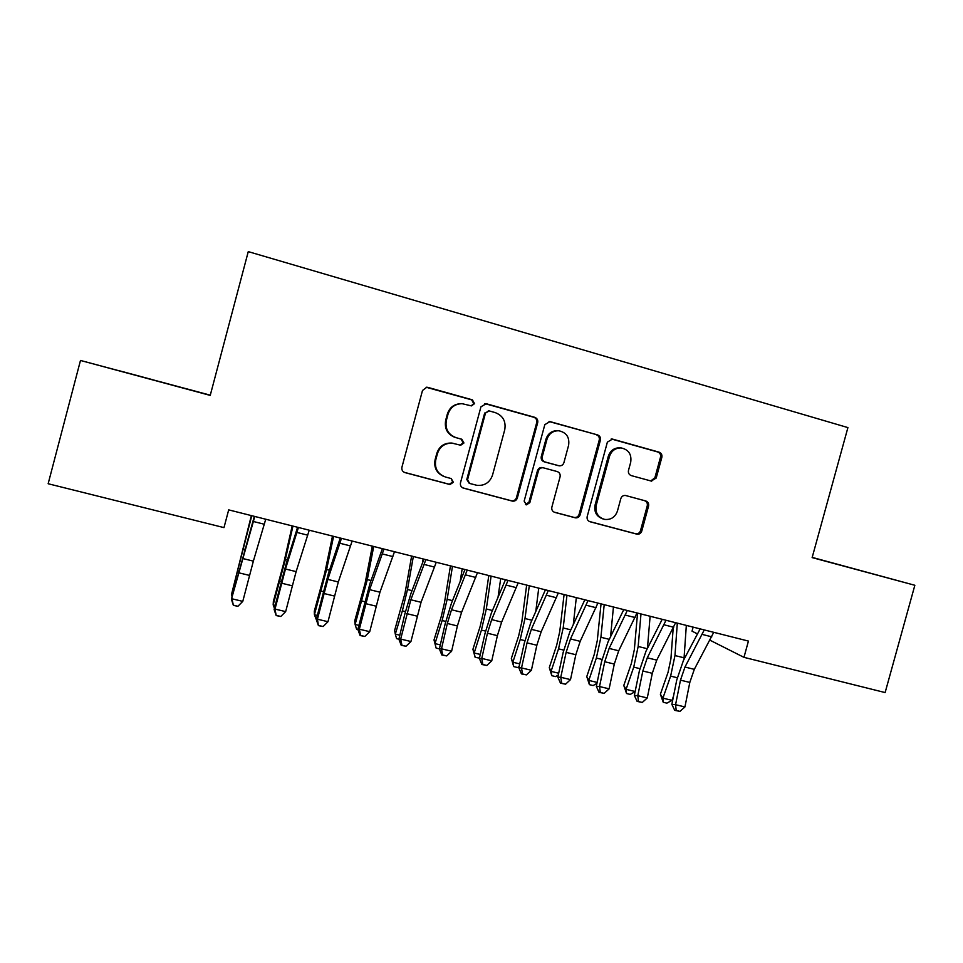 <?xml version="1.0" encoding="UTF-8"?>
<svg xmlns="http://www.w3.org/2000/svg" width="963" height="963" viewBox="0 0 963 963"><rect width="100%" height="100%" fill="white"/><g stroke="black" fill="none" stroke-linecap="round" stroke-linejoin="round"><path stroke-width="1.44" d="M474.53 403.641L472.424 399.862L427.873 387.379L426.838 387.222L422.504 390.46L401.92 467.236C401.487 469.884 402.522 471.677 405.014 472.616L449.95 484.533L453.38 482.294L451.262 478.563L445.52 477.034C437.623 474.049 434.361 468.331 435.758 459.893L437.467 453.525C439.971 446.423 444.93 442.98 452.357 443.197L460.699 445.243L463.949 442.992L461.831 439.236L456.101 437.671C448.204 434.626 444.966 428.884 446.351 420.422L448.06 414.054C450.395 407.277 455.078 403.822 462.144 403.702L471.461 405.892L474.53 403.641M471.148 405.856L473.748 403.617L471.641 399.85L426.14 387.258M404.159 472.291L449.252 484.257L452.67 482.03L451.129 478.527M460.037 445.099L463.203 442.848L461.084 439.104L456.101 437.671M812.17 557.505L860.669 570.578L812.182 557.433M153.081 379.819L118.04 370.418L153.081 379.819M651.169 481.067L656.2 478.045L661.846 457.341C662.279 454.789 661.352 453.055 659.041 452.141L612.48 439.092L607.376 442.125L587.189 516.553C586.744 519.129 587.707 520.863 590.054 521.753L637.025 534.2C639.348 534.417 640.925 533.382 641.767 531.095L648.556 506.117C649.002 503.565 648.063 501.855 645.764 500.953L625.42 495.464C623.157 495.331 621.616 496.378 620.822 498.605L617.439 511.052C615.225 517.155 610.999 519.948 604.764 519.43C597.915 517.384 595.062 512.701 596.217 505.358L609.495 456.402C611.505 450.684 615.417 447.867 621.243 447.951C628.67 449.661 631.824 454.428 630.693 462.276L628.49 470.401C628.045 472.965 628.995 474.699 631.319 475.614L651.722 481.175M748.432 641.081L228.688 509.872L223.982 527.616L48.15 483.739L80.483 360.451L210.223 395.408L248.261 251.62L847.909 427.596L812.134 557.601L914.85 585.275L885.129 692.566L743.966 657.344L748.432 641.081M537.691 422.649C538.136 420.049 537.149 418.267 534.742 417.316L486.231 403.726L480.946 406.795L460.483 482.824C460.049 485.448 461.06 487.23 463.504 488.145L512.509 501.145C514.904 501.338 516.517 500.279 517.36 497.967L537.691 422.649L536.716 422.576C537.161 419.976 536.174 418.207 533.779 417.256L484.762 403.581M550.005 421.589L597.529 434.903C599.889 435.842 600.84 437.587 600.406 440.175L580.195 514.699C579.353 516.999 577.764 518.046 575.393 517.841L554.772 512.376C552.401 511.485 551.426 509.74 551.859 507.152L560.081 476.805C560.514 474.217 559.551 472.472 557.168 471.545L543.036 467.741C540.749 467.645 539.208 468.704 538.425 470.931L529.855 502.638L526.46 504.853L524.149 501.121L544.817 424.647L550.005 421.589L548.994 421.517L597.529 434.903M693.131 627.118L692.024 631.162L697.501 633.919M709.984 640.214L743.966 657.344M914.85 585.275L812.194 557.384M210.283 395.167L80.483 360.451M461.361 403.69C454.343 403.822 449.673 407.253 447.362 414.006L448.06 414.054M455.367 437.539C447.506 434.518 444.268 428.788 445.664 420.35L447.362 414.006M453.248 443.317L451.647 443.052C444.244 442.836 439.297 446.266 436.805 453.344L437.467 453.525M444.003 476.529C436.672 473.302 433.699 467.693 435.095 459.688L436.805 453.344M462.709 487.844L511.606 500.82C514.001 501.013 515.614 499.953 516.445 497.654L536.716 422.576M489.192 410.912L485.496 413.067L467.549 479.743L469.667 483.462L477.034 485.352C484.702 485.906 489.866 482.499 492.514 475.144L504.744 429.739C506.153 421.361 502.975 415.643 495.187 412.585L489.192 410.912M488.578 410.816L485.496 413.067M469.21 483.306L466.79 479.478L484.678 413.019M554.002 512.087L574.309 517.468C576.668 517.673 578.269 516.625 579.1 514.338L599.239 440.043C599.684 437.467 598.721 435.721 596.386 434.795M542.891 467.717L542.049 467.524C539.762 467.428 538.233 468.487 537.45 470.702L528.904 502.301L529.855 502.638M526.46 504.853L525.521 504.516L528.904 502.301M568.603 445.291C569.723 437.274 566.437 432.435 558.757 430.762C552.882 430.738 548.958 433.579 546.972 439.297L542.253 456.727C541.82 459.327 542.795 461.096 545.19 462.011L559.334 465.839C561.598 465.923 563.126 464.864 563.909 462.661L568.603 445.291M558.143 430.702L557.709 430.666C551.859 430.642 547.947 433.47 545.973 439.164L546.972 439.297M558.227 465.611L544.191 461.819C541.808 460.892 540.833 459.134 541.266 456.546L545.973 439.164M620.738 447.891L620.016 447.795C614.213 447.711 610.301 450.515 608.315 456.209L609.495 456.402M602.742 518.864C596.458 516.517 593.906 511.895 595.074 505.021L608.315 456.209M589.296 521.452L635.761 533.779C638.084 533.996 639.661 532.96 640.491 530.673L647.268 505.78C647.702 503.24 646.775 501.53 644.464 500.64L625.408 495.464M650.735 480.946L654.876 477.804L660.498 457.16C660.943 454.608 660.016 452.887 657.717 451.972L611.228 438.947M251.355 515.602L231.397 594.881L251.764 515.699M232.095 596.639L231.397 594.881L232.48 595.146M265.74 519.226L253.365 561.128L242.772 601.381L231.963 598.793L233.395 605.414L237.933 606.281L233.612 605.246M254.774 516.457L231.421 599.251L254.316 516.349M231.421 599.251L233.395 605.414M237.933 606.281L242.772 601.381M292.198 525.906L283.676 563.403L273.372 601.418L273.179 604.884L285.385 559.371L292.945 526.099M274.419 608.255L273.179 604.884L275.153 605.354M332.512 536.078L324.639 573.491L314.299 611.24L314.407 614.743L326.613 569.542L333.583 536.355M316.261 619.474L314.407 614.743L317.26 615.429M309.231 530.204L296.123 571.625L285.662 611.613L274.997 609.073L276.188 615.586L280.799 616.476L276.537 615.453M298.422 527.483L285.481 569.013L274.997 609.073L274.118 609.447L286.505 562.633L297.579 527.267M274.118 609.447L276.188 615.586M280.799 616.476L285.662 611.613M352.145 541.037L338.314 581.977L327.974 621.713L317.441 619.209L318.416 625.625L323.099 626.528L318.885 625.529M341.468 538.341L327.817 579.401L317.441 619.209L316.261 619.498L328.564 572.997L340.276 538.04M316.261 619.498L318.416 625.625M323.099 626.528L327.974 621.713M372.32 546.129L365.073 583.446L354.721 620.93L355.118 624.493L367.312 579.594L373.716 546.49M357.851 629.405L356.563 629.092L355.118 624.493L358.814 625.372M411.634 556.06L405.002 593.28L394.613 630.5L395.312 634.111L402.353 610.855L407.481 589.512L413.344 556.494M423.949 559.166L411.008 593.316L404.857 613.937L398.887 639.215L396.6 638.65L395.312 634.111L399.838 635.195M422.444 563.15L423.166 558.973M394.481 551.727L379.952 592.197L369.732 631.68L359.343 629.2L360.692 635.472L360.078 635.532L364.833 636.459L360.692 635.472M383.948 549.066L369.599 589.657L359.343 629.2L357.839 629.417L370.057 583.229L382.395 548.681M357.839 629.417L360.078 635.532M364.833 636.459L369.732 631.68M451.659 443.052L452.357 443.197M436.251 562.272L421.048 602.284L410.936 641.527L400.68 639.071L401.932 645.27L401.21 645.318L406.025 646.245L401.932 645.27M425.863 559.647L410.828 599.768L400.68 639.071L398.887 639.215L401.21 645.318M406.025 646.245L410.936 641.527M450.455 565.859L444.425 602.982L441.114 617.042L434.012 639.95L434.987 643.609L442.137 620.533L447.157 599.311L452.466 566.364M439.405 648.869L436.131 648.087L434.012 639.95M436.131 648.087L434.987 643.609L440.32 644.885M460.182 581.471L462.18 568.82M477.467 572.672L461.614 612.239L457.401 625.938L451.611 651.229L441.487 648.821L442.643 654.96L441.8 654.96L446.688 655.923L442.643 654.96M467.211 570.084L451.515 609.76L447.326 623.482L441.487 648.821L439.393 648.881L445.195 623.735L451.442 603.283L464.973 569.518M439.393 648.881L441.8 654.96M446.688 655.923L451.611 651.229M488.795 575.537L483.366 612.576L480.116 626.552L472.917 649.291L474.169 652.986L481.428 630.091L486.315 608.977L491.106 576.115M479.466 658.066L475.168 657.404L472.917 649.291M475.168 657.404L474.169 652.986L480.284 654.443M498.027 597.301L500.7 578.534M518.142 582.94L501.651 622.062L497.39 635.652L491.756 660.811L481.765 658.427L482.836 664.506L481.873 664.494L486.821 665.457L482.836 664.506M508.019 580.388L491.684 619.618L487.434 633.233L481.765 658.427L479.381 658.427L485.027 633.413L491.347 613.118L505.443 579.738M479.381 658.427L481.873 664.494M486.821 665.457L491.756 660.811M526.665 585.095L521.802 622.038L518.648 635.941L511.341 658.499L512.858 662.243L520.213 639.528L524.991 618.535L529.277 585.757M519.153 666.54L517.552 667.515L513.724 666.601L511.341 658.499M513.724 666.601L512.858 662.243L519.743 663.88M535.777 611.493L538.738 588.14M558.275 593.076L541.17 631.764L536.86 645.246L531.383 670.272L521.525 667.925L522.5 673.944L521.428 673.895L526.436 674.882L522.5 673.944M548.296 590.56L531.335 629.345L527.038 642.863L521.525 667.925L518.864 667.841L524.354 642.971L530.745 622.832L545.407 589.825M518.864 667.841L521.428 673.895M526.436 674.882L531.383 670.272M564.077 594.544L559.78 631.391L556.686 645.222L549.295 667.612L551.065 671.38L558.528 648.845L563.186 627.96L566.966 595.266M558.311 674.979L555.579 676.592L551.799 675.689L549.295 667.612M551.799 675.689L551.065 671.38L558.696 673.209M573.298 624.566L576.319 597.626M597.903 603.079L580.183 641.334L575.826 654.72L570.505 679.613L560.767 677.29L561.67 683.261L560.49 683.176L565.558 684.187L561.67 683.261M588.044 600.587L570.481 638.951L566.136 652.36L560.767 677.29L557.842 677.145L563.174 652.396L569.651 632.414L584.842 599.78M557.842 677.145L560.49 683.176M565.558 684.187L570.505 679.613M601.044 603.873L597.277 640.624L594.267 654.383L586.768 676.592L588.802 680.42L596.362 658.054L600.9 637.277L604.198 604.668M596.952 683.357L593.136 685.548L589.404 684.657L586.768 676.592M589.404 684.657L588.802 680.42L597.156 682.418M610.542 636.784L613.443 607.003M637.012 612.95L618.715 650.783L614.298 664.061L609.134 688.834L599.516 686.547L600.334 692.457L599.046 692.349L604.174 693.36L600.334 692.457M627.286 610.494L609.122 648.436L604.728 661.737L599.516 686.547L596.326 686.33L601.514 661.713L608.05 641.876L623.771 609.603M596.326 686.33L599.046 692.349M604.174 693.36L609.134 688.834M637.554 613.082L634.328 649.736L631.379 663.435L623.795 685.475L626.082 689.339L633.726 667.142L638.168 646.474L640.985 613.949M635.099 691.675L630.235 694.407L626.552 693.529L623.795 685.475M626.552 693.529L626.082 689.339L635.135 691.506M647.437 648.352L650.109 616.26M675.617 622.7L656.754 660.124L652.3 673.306L647.268 697.946L637.783 695.683L638.505 701.533L637.121 701.401L642.297 702.436L638.505 701.533M666.011 620.268L647.28 657.801L642.839 671.006L637.783 695.683L634.34 695.406L639.372 670.91L645.98 651.229L662.207 619.317M634.34 695.406L637.121 701.401M642.297 702.436L647.268 697.946M673.173 628.321L670.922 658.752L668.045 672.367L660.377 694.251L662.905 698.151L670.633 676.122L674.967 655.562L677.314 623.121M663.242 702.28L662.905 698.151L672.03 700.33L666.89 703.146L663.242 702.28L660.377 694.251M672.03 700.33L673.51 696.141M683.959 659.462L686.33 625.396M713.739 632.318L694.311 669.345L689.809 682.418L684.934 706.938L675.569 704.699L676.207 710.489L674.726 710.345L679.962 711.38L676.207 710.489M704.254 629.922L684.97 667.046L680.48 680.155L675.569 704.699L671.861 704.362L676.76 679.986L683.429 660.462L700.161 628.887M671.861 704.362L674.726 710.345M679.962 711.38L684.934 706.938M471.641 399.85L472.424 399.862M461.084 439.104L461.831 439.236M445.664 420.35L446.351 420.422M435.095 459.688L435.758 459.893M448.963 484.196L449.661 484.473M427.235 387.415L427.873 387.379M516.445 497.654L517.36 497.967M511.245 500.736L512.135 501.061M462.77 487.868L463.504 488.145M485.412 403.714L486.231 403.726M533.779 417.256L534.742 417.316M466.79 479.478L467.549 479.743M599.239 440.043L600.406 440.175M579.1 514.338L580.195 514.699M573.984 517.396L575.067 517.769M537.45 470.702L538.425 470.931M541.266 456.546L542.253 456.727M544.191 461.819L545.19 462.011M557.709 465.514L558.745 465.719M595.074 505.021L596.217 505.358M644.464 500.64L645.764 500.953M647.268 505.78L648.556 506.117M640.491 530.673L641.767 531.095M635.472 533.719L636.724 534.14M611.288 438.972L612.48 439.092M657.717 451.972L659.041 452.141M660.498 457.16L661.846 457.341M654.876 477.804L656.2 478.045M237.969 570.854L238.716 571.035M243.627 549.054L244.71 549.319M253.365 561.128L242.58 558.48M249.441 575.393L238.68 572.78M264.307 524.245L253.353 521.489M279.872 581.05L281.22 581.375M285.385 559.371L287.383 559.864M321.233 591.113L323.159 591.583M326.613 569.542L329.478 570.252M296.123 571.625L285.481 569.013M292.15 585.769L281.521 583.193M307.751 535.175L296.953 532.455M338.314 581.977L327.817 579.401M334.281 596.013L323.797 593.461M350.616 545.961L339.951 543.276M362.052 601.044L364.556 601.658M367.312 579.594L371.02 580.508M402.353 610.855L405.423 611.601M407.481 589.512L412.032 590.632M379.952 592.197L369.599 589.657M375.859 606.112L365.519 603.608M392.892 556.59L382.383 553.942M421.048 602.284L410.828 599.768M416.895 616.091L406.687 613.612M434.614 567.087L424.238 564.474M442.137 620.533L445.749 621.412M447.157 599.311L452.502 600.635M461.614 612.239L451.515 609.76M457.401 625.938L447.326 623.482M475.782 577.451L465.55 574.875M481.428 630.091L485.569 631.102M486.315 608.977L492.454 610.494M501.651 622.062L491.684 619.618M497.39 635.652L487.434 633.233M516.409 587.671L506.309 585.131M520.213 639.528L524.883 640.66M524.991 618.535L531.901 620.232M541.17 631.764L531.335 629.345M536.86 645.246L527.038 642.863M556.518 597.758L546.539 595.242M558.528 648.845L563.692 650.109M563.186 627.96L570.842 629.85M580.183 641.334L570.481 638.951M575.826 654.72L566.136 652.36M596.085 607.713L586.238 605.233M596.362 658.054L602.019 659.426M600.9 637.277L609.29 639.348M618.715 650.783L609.122 648.436M614.298 664.061L604.728 661.737M635.159 617.548L625.444 615.104M633.726 667.142L639.865 668.635M638.168 646.474L647.256 648.713M656.754 660.124L647.28 657.801M652.3 673.306L642.839 671.006M673.727 627.25L664.133 624.831M670.633 676.122L677.242 677.735M674.967 655.562L684.091 657.813M694.311 669.345L684.97 667.046M689.809 682.418L680.48 680.155M711.801 636.832L702.328 634.448M449.252 484.257L449.95 484.533M426.2 387.258L426.838 387.222M511.606 500.82L512.509 501.145M574.309 517.468L575.393 517.841M542.049 467.524L543.036 467.741M557.709 430.666L558.757 430.762M620.016 447.795L621.243 447.951M635.761 533.779L637.025 534.2"/></g></svg>
